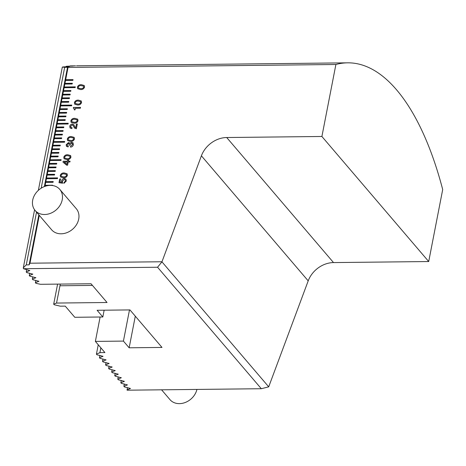 <?xml version="1.0" encoding="UTF-8"?>
<svg xmlns="http://www.w3.org/2000/svg" width="466" height="466" viewBox="0 0 466 466"><rect width="100%" height="100%" fill="white"/><g stroke="black" fill="none" stroke-linecap="round" stroke-linejoin="round"><path stroke-width="0.7" d="M59.799 189.406L76.278 208.698A16.223 13.223 139.5 0 1 76.552 224.577A16.223 13.223 139.5 0 1 61.116 233.798A16.223 13.223 139.5 0 1 51.609 229.773L35.131 210.475A16.223 13.223 139.5 0 1 33.127 206.986A16.223 13.223 139.5 0 1 42.965 187.192A16.223 13.223 139.5 0 1 59.799 189.406A16.223 13.223 139.5 0 1 61.809 192.901A16.223 13.223 139.5 0 1 51.971 212.688A16.223 13.223 139.5 0 1 35.131 210.475M52.454 185.515L52.512 185.212L45.132 185.293L45.697 182.381L53.077 182.299L53.223 181.571L45.843 181.653L46.408 178.734L57.475 178.618L57.621 177.89L46.548 178.006L47.113 175.094L54.493 175.018L54.639 174.29L47.258 174.366L47.823 171.453L55.204 171.377L55.343 170.649L47.963 170.725L48.528 167.812L55.908 167.737L56.054 167.009L48.674 167.084L49.239 164.172L56.619 164.096L56.759 163.368L49.379 163.444L49.944 160.531L61.017 160.415L61.157 159.687L50.089 159.803L50.654 156.891L58.034 156.809L58.174 156.081L50.794 156.162L51.359 153.25L58.739 153.168L58.885 152.44L51.505 152.522L52.07 149.609L59.45 149.528L59.59 148.8L52.209 148.881L52.774 145.969L60.155 145.887L60.3 145.159L52.92 145.241L53.485 142.328L64.553 142.206L64.698 141.478L53.625 141.6L54.19 138.687L61.57 138.606L61.716 137.878L54.336 137.959L54.901 135.047L62.281 134.965L62.421 134.237L55.04 134.319L55.605 131.406L62.986 131.325L63.131 130.596L55.751 130.678L56.316 127.766L63.696 127.684L63.836 126.956L56.456 127.037L57.021 124.125L68.094 124.003L68.234 123.274L57.167 123.397L57.732 120.484L65.112 120.403L65.252 119.675L57.871 119.756L58.436 116.844L65.817 116.762L65.962 116.034L58.576 116.116L59.147 113.203L66.527 113.121L66.667 112.393L59.287 112.475L59.852 109.562L67.232 109.481L67.378 108.753L59.992 108.834L60.563 105.922L71.63 105.799L71.776 105.071L60.702 105.194L61.267 102.281L68.648 102.2L68.793 101.471L61.407 101.553L61.978 98.641L69.358 98.559L69.498 97.831L62.118 97.912L62.683 95L70.063 94.918L70.209 94.19L62.823 94.272L63.393 91.359L70.774 91.278L70.914 90.55L63.533 90.631L64.098 87.719L75.172 87.596L75.311 86.868L64.238 86.991L64.809 84.078L72.189 83.996L72.329 83.268L64.949 83.35L65.514 80.437L72.894 80.356L73.04 79.628L65.654 79.709L68.042 67.43L335.899 64.494A263.616 109.294 -90.6 0 1 347.648 62.834A263.616 109.294 -90.6 0 1 396.537 89.787A263.616 109.294 -90.6 0 1 442.7 189.551L428.708 261.537L321.901 136.48L226.709 137.522A24.331 19.834 -40.5 0 0 201.399 155.813L161.947 261.84L268.707 386.838L308.201 280.87L201.399 155.813M335.899 64.494L321.901 136.48M44.922 186.365L44.992 186.021L46.047 186.01M36.529 212.112L26.271 264.874L29.125 264.845L29.987 263.203L39.29 215.344M29.987 263.203L161.947 261.758M60.533 176.987L60.236 175.455C60.964 173.655 62.328 172.828 64.314 172.979L67.098 173.783L67.413 175.356C66.685 177.144 65.333 177.965 63.353 177.814L60.522 176.981L60.219 175.437C60.953 173.637 62.31 172.81 64.296 172.962L67.104 173.789M67.838 154.759L70.634 155.574L70.948 157.153C70.22 158.941 68.869 159.762 66.894 159.611L64.063 158.778L63.76 157.234C64.489 155.428 65.852 154.607 67.838 154.759L70.646 155.586M67.611 140.581L67.314 139.043C68.042 137.243 69.405 136.422 71.391 136.573L74.176 137.371L74.49 138.95C73.762 140.738 72.405 141.559 70.43 141.408L67.599 140.569L67.296 139.025C68.03 137.225 69.387 136.404 71.374 136.555L74.181 137.383M74.915 118.352L77.711 119.168L78.026 120.746C77.298 122.535 75.946 123.356 73.972 123.205L71.141 122.366L70.838 120.822C71.566 119.022 72.923 118.201 74.915 118.352L77.723 119.18M78.451 100.143L81.253 100.965L81.567 102.543C80.839 104.332 79.482 105.153 77.507 105.001L74.676 104.163L74.374 102.619C75.108 100.819 76.465 99.998 78.451 100.143L81.259 100.976M81.457 84.696L84.253 85.517L84.567 87.09C83.839 88.884 82.488 89.699 80.513 89.548L77.682 88.715L77.379 87.171C78.107 85.371 79.465 84.544 81.457 84.696L84.264 85.523M73.43 107.465L80.531 107.39L80.368 108.229L75.352 108.287L75.043 109.871L74.286 109.877L74.106 108.45L73.308 108.095L73.43 107.465L80.525 107.407M76.447 124.014L77.298 124.008L76.372 128.767L74.42 128.028L73.104 125.401L72.119 124.993L70.611 126.368L70.791 127.294L72.049 127.696L71.869 128.628L70.081 128.022L69.76 126.356C70.063 124.975 70.914 124.212 72.306 124.061L73.791 124.672L75.043 127.276L75.725 127.719L76.447 124.014L77.298 124.026M73.366 144.716C72.987 146.208 72.032 147 70.506 147.087L70.634 146.155L72.533 144.635L72.341 143.493L71.479 143.167L69.906 145.147L69.119 145.147L69.079 143.72L68.374 143.481L67.046 144.693L67.209 145.642L68.304 145.998L68.123 146.93L66.481 146.341L66.178 144.792L68.502 142.549L69.754 143.365L71.665 142.235L73.028 142.771L73.366 144.716M69.533 142.922L69.772 143.382L71.665 142.235L73.04 142.782M68.374 161.178L70.075 161.16L69.912 161.999L68.211 162.017L67.593 165.191L66.69 165.203L62.992 162.162L63.172 161.236L67.523 161.189L67.704 160.257L68.554 160.246L68.391 161.195L70.075 161.178M64.355 178.548L65.951 179.171L66.312 181.012L63.871 183.4L64.052 182.468L65.456 181.047L65.228 179.859L64.256 179.48L62.432 181.064L62.636 183.225L58.996 182.695L59.724 178.961L60.574 178.956L59.98 182.014L61.821 182.276L61.605 180.942C61.949 179.474 62.869 178.676 64.355 178.548L65.962 179.183M29.125 264.845L38.847 214.832M44.34 186.586L67.529 67.285L64.675 67.314L41.177 188.194M45.132 185.293L44.992 186.021L45.132 185.293M53.217 181.589L45.843 181.653L45.697 182.381M57.615 177.907L46.548 178.006L46.408 178.734M47.258 174.366L47.113 175.094L47.258 174.366M55.343 170.667L47.963 170.725L47.823 171.453M56.048 167.026L48.674 167.084L48.528 167.812M49.379 163.444L49.239 164.172L49.379 163.444M61.157 159.704L50.089 159.803L49.944 160.531M58.174 156.104L50.794 156.162L50.654 156.891M58.879 152.464L51.505 152.522L51.359 153.25M52.209 148.881L52.07 149.609L52.209 148.881L59.59 148.823M60.295 145.176L52.92 145.241L52.774 145.969M64.692 141.501L53.625 141.6L53.485 142.328M54.336 137.959L54.19 138.687L54.336 137.959L61.71 137.895M62.421 134.255L55.04 134.319L54.901 135.047M63.126 130.614L55.751 130.678L55.605 131.406M56.456 127.037L56.316 127.766L56.456 127.037M57.167 123.397L57.021 124.125L57.167 123.397L68.234 123.292M65.252 119.692L57.871 119.756L57.732 120.484M65.956 116.051L58.576 116.116L58.436 116.844M59.287 112.475L59.147 113.203L59.287 112.475L66.661 112.411M67.372 108.77L59.992 108.834L59.852 109.562M71.77 105.089L60.702 105.194L60.563 105.922M61.407 101.553L61.267 102.281L61.407 101.553M69.492 97.848L62.118 97.912L61.978 98.641M70.203 94.208L62.823 94.272L62.683 95M63.533 90.631L63.393 91.359L63.533 90.631M64.238 86.991L64.098 87.719L64.238 86.991L75.306 86.886M72.323 83.286L64.949 83.35L64.809 84.078M73.034 79.645L65.654 79.709L65.514 80.437M68.042 67.43L67.529 67.285M57.592 284.114L53.695 304.141L54.207 304.741L60.271 306.174L65.246 306.121L74.781 317.288L102.829 316.979L104.145 310.199M102.829 316.979L97.109 310.28L129.956 309.919L161.993 347.432L129.152 347.793L135.297 316.175M129.152 347.793L123.426 341.095L129.49 309.925M123.426 341.095L95.379 341.403L100.12 317.008M95.379 341.403L104.914 352.57L99.94 352.622L100.872 347.834M127.387 387.566L127.189 390.193L261.315 388.72L157.56 267.239L23.434 268.713L23.3 267.804L26.271 264.874M53.695 304.141L56.537 303.057L107.046 302.504L91.027 283.747L40.513 284.301L35.899 283.299L35.387 282.705L38.952 281.283L32.847 279.728L32.335 279.134L35.899 277.707L29.795 276.157L29.282 275.557L32.847 274.136L26.743 272.581L26.236 271.987L29.801 270.56L23.434 268.713M126.933 389.891L130.497 388.469L124.393 386.914L123.88 386.32L127.445 384.899L121.341 383.343L120.834 382.749L124.399 381.322L118.288 379.773L117.781 379.173L121.346 377.751L115.236 376.196L114.729 375.602L118.294 374.181L112.184 372.625L111.677 372.031L115.242 370.604L109.137 369.055L108.625 368.455L112.189 367.033L106.085 365.478L105.572 364.884L109.137 363.457L103.033 361.907L102.52 361.307L106.085 359.886L99.98 358.331L99.468 357.737L103.033 356.315L96.928 354.76L96.421 354.166L99.94 352.622M60.312 284.085L56.537 303.057M75.521 65.823L70.663 65.904A263.616 109.294 89.4 0 0 70.028 65.939L73.214 65.997L66.848 66.254A263.616 109.294 89.4 0 0 66.207 66.347L69.364 66.522L62.968 66.947A263.616 109.294 89.4 0 0 62.316 67.092L64.675 67.314M76.995 65.799L76.529 65.805L76.995 65.799M73.209 66.021L72.737 66.044M69.352 66.568L68.881 66.609M428.708 261.537L333.516 262.579A24.331 19.834 -40.5 0 0 308.201 280.87M268.707 386.838L261.315 388.72M157.56 267.239L161.947 261.84M98.244 344.758L96.421 354.166M99.922 355.407L99.468 357.737M102.974 358.983L102.52 361.307M106.027 362.554L105.572 364.884M109.079 366.13L108.625 368.455M112.131 369.701L111.677 372.031M115.184 373.272L114.729 375.602M118.23 376.848L117.781 379.173M121.282 380.419L120.834 382.749M124.335 383.996L123.88 386.32M35.841 280.375L35.387 282.705M32.789 276.804L32.335 279.134M29.737 273.233L29.282 275.557M66.207 66.347L66.125 66.76M26.684 269.657L26.236 271.987M62.316 67.092L38.358 190.349M34.577 209.776L23.3 267.804M60.72 105.211L60.58 105.922M53.642 141.617L53.503 142.328M50.101 159.821L49.967 160.531M46.565 178.029L46.425 178.734M70.908 90.567L63.551 90.649M64.966 83.367L64.826 84.078M65.671 79.727L65.531 80.437M62.84 94.289L62.7 95M62.135 97.93L61.995 98.641M68.787 101.489L61.425 101.571M60.009 108.852L59.869 109.562M58.594 116.133L58.454 116.844M57.889 119.774L57.749 120.484M63.836 126.973L56.473 127.055M55.763 130.696L55.623 131.406M55.058 134.336L54.918 135.047M52.932 145.258L52.792 145.969M51.516 152.539L51.377 153.25M50.811 156.18L50.672 156.891M56.759 163.385L49.396 163.461M48.685 167.102L48.551 167.812M47.981 170.748L47.841 171.453M54.633 174.307L47.27 174.389M45.854 181.67L45.72 182.375M52.512 185.229L45.15 185.311M77.688 88.721L77.379 87.171M77.391 87.189C78.125 85.389 79.482 84.562 81.468 84.713M83.734 87.113L83.542 86.175L81.27 85.627C79.867 85.441 78.853 85.948 78.23 87.154L78.416 88.068L80.694 88.616C82.109 88.82 83.117 88.307 83.734 87.113L83.542 86.175M78.416 88.068L80.694 88.616C82.092 88.796 83.099 88.29 83.717 87.095M74.682 104.174L74.374 102.619M74.391 102.636C75.119 100.837 76.482 100.015 78.469 100.167M75.416 103.528L77.706 104.087C79.104 104.267 80.111 103.761 80.729 102.561L80.548 101.629M75.23 102.602L75.41 103.522L77.688 104.069C79.092 104.25 80.1 103.743 80.717 102.543L80.536 101.623L78.271 101.081C76.861 100.889 75.847 101.402 75.23 102.602M74.304 109.877L74.106 108.45M73.331 108.1L73.447 107.483M71.147 122.377L70.838 120.822M70.849 120.84C71.583 119.04 72.941 118.218 74.927 118.37M71.875 121.725L74.164 122.29C75.568 122.471 76.575 121.964 77.193 120.764L77.001 119.826L74.729 119.284C73.325 119.098 72.312 119.605 71.688 120.805L71.875 121.725L74.152 122.273C75.55 122.453 76.558 121.946 77.175 120.746L77.001 119.826M74.432 128.034L73.43 125.983M73.442 126.001L73.121 125.418M70.791 127.294L71.968 127.696M70.086 128.034L69.76 126.356M69.778 126.373C70.081 124.993 70.931 124.23 72.323 124.078L73.797 124.678M75.061 127.294L75.725 127.719M75.742 127.736L76.465 124.032M68.339 139.934L70.628 140.493C72.026 140.674 73.034 140.167 73.657 138.967L73.459 138.029L71.193 137.487C69.784 137.301 68.77 137.808 68.153 139.014L68.333 139.928L70.611 140.476C72.014 140.656 73.022 140.149 73.64 138.95L73.459 138.029M70.471 147.087L70.634 146.155M70.651 146.173L72.533 144.635M72.55 144.652L72.358 143.511M69.137 145.171L69.096 143.738M67.209 145.642L68.298 146.015M66.492 146.353L66.178 144.792M66.189 144.81L68.502 142.549M68.514 142.567L69.772 143.382M64.069 158.784L63.76 157.234M63.772 157.252C64.506 155.452 65.863 154.625 67.85 154.776M64.797 158.131L67.087 158.696C68.49 158.877 69.498 158.37 70.116 157.17L69.923 156.232L67.652 155.691C66.248 155.504 65.234 156.011 64.611 157.217L64.797 158.131L67.075 158.679C68.473 158.859 69.481 158.353 70.098 157.153L69.923 156.232M63.009 162.174L63.172 161.236M63.184 161.253L67.523 161.189M67.535 161.207L67.704 160.257M67.721 160.275L68.554 160.263M64.192 162.063L66.929 164.347L67.36 162.028L64.192 162.063L66.912 164.323L67.36 162.028M61.256 176.334L63.551 176.899C64.949 177.08 65.962 176.573 66.58 175.379L66.382 174.435L64.116 173.894C62.706 173.707 61.693 174.214 61.075 175.42L61.256 176.334L63.533 176.882C64.937 177.063 65.945 176.556 66.562 175.356L66.382 174.435M63.889 183.394L64.052 182.468M64.069 182.486L65.456 181.047M65.473 181.064L65.228 179.859M59.019 182.701L59.724 178.961L60.574 178.973M61.821 182.276L59.98 182.014M61.838 182.293L61.605 180.942M61.623 180.959C61.966 179.492 62.881 178.694 64.372 178.565M161.58 389.815L169.939 399.601A16.223 13.223 -40.5 0 0 172.222 401.622A16.223 13.223 -40.5 0 0 193.448 396.455A16.223 13.223 -40.5 0 0 196.926 389.425M92.443 285.408L59.898 285.769M100.848 347.805L99.864 352.849M333.516 262.579L226.709 137.522M77.065 65.799L347.648 62.834"/></g></svg>
